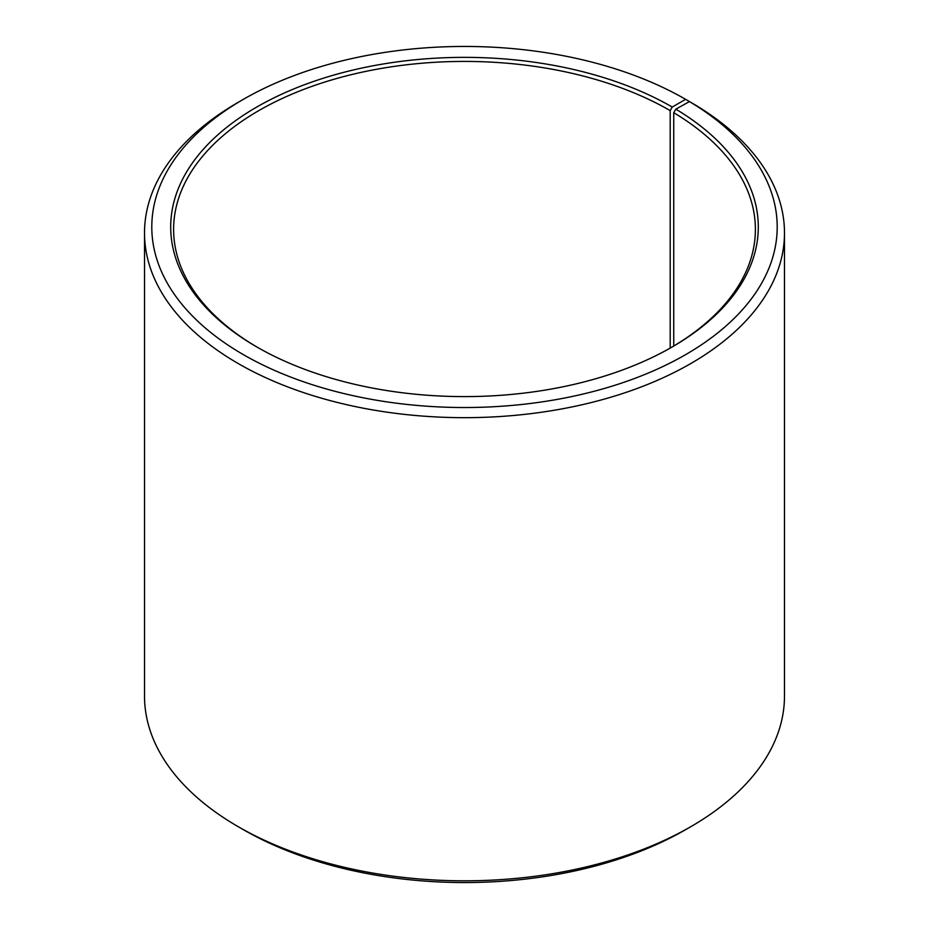 <?xml version="1.0" encoding="UTF-8"?>
<svg xmlns="http://www.w3.org/2000/svg" width="929" height="929" viewBox="0 0 929 929"><rect width="100%" height="100%" fill="white"/><g stroke="black" fill="none" stroke-linecap="round" stroke-linejoin="round"><path stroke-width="1.39" d="M689.446 101.575A312.701 180.54 180 0 1 683.024 356.121A312.701 180.54 180 0 1 242.097 353.903A312.701 180.54 180 0 1 243.375 99.333L238.242 102.295A319.982 184.743 180 0 0 144.518 232.924A319.982 184.743 180 0 0 464.5 417.667A319.982 184.743 180 0 0 784.482 232.924A319.982 184.743 180 0 0 694.671 104.594L689.446 101.575L675.836 109.157L673.746 112.699L673.746 346.029M673.746 112.699A290.893 167.94 180 0 1 755.393 229.358A290.893 167.94 180 0 1 671.214 347.527M257.786 347.527A290.893 167.94 180 0 1 173.607 229.358A290.893 167.94 180 0 1 353.183 74.204A290.893 167.94 180 0 1 670.192 110.609L670.192 348.108M784.482 232.924L784.482 696.076A319.982 184.743 180 0 1 690.758 826.705L685.625 829.667A312.701 180.54 180 0 1 243.375 829.667L238.242 826.705A319.982 184.743 180 0 1 144.518 696.076L144.518 232.924M690.758 826.705A319.982 184.743 180 0 1 238.242 826.705M690.758 102.341L685.614 99.333L672.248 107.044L670.192 110.609M243.375 99.333A312.701 180.54 180 0 1 685.614 99.333M675.836 109.157A293.796 169.624 180 0 1 672.248 346.923A293.796 169.624 180 0 1 256.752 346.923A293.796 169.624 180 0 1 256.752 107.044A293.796 169.624 180 0 1 672.248 107.044"/></g></svg>
